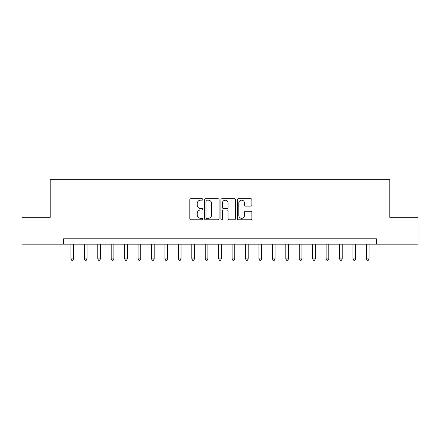 <?xml version="1.0" encoding="UTF-8"?>
<svg xmlns="http://www.w3.org/2000/svg" width="440" height="440" viewBox="0 0 440 440"><rect width="100%" height="100%" fill="white"/><g stroke="black" fill="none" stroke-linecap="round" stroke-linejoin="round"><path stroke-width="0.66" d="M202.807 199.447A0.737 0.737 0 0 0 202.07 198.704L190.861 198.704A1.056 1.056 0 0 0 189.805 199.76L189.805 218.746A1.056 1.056 0 0 0 190.861 219.802L202.07 219.802A0.737 0.737 0 0 0 202.807 219.065A0.737 0.737 0 0 0 202.07 218.323L200.618 218.323A3.377 3.377 0 0 1 197.241 214.951L197.241 213.367A3.377 3.377 0 0 1 200.618 209.99L202.07 209.99A0.737 0.737 0 0 0 202.807 209.253A0.737 0.737 0 0 0 202.07 208.516L200.618 208.516A3.377 3.377 0 0 1 197.241 205.139L197.241 203.555A3.377 3.377 0 0 1 200.618 200.184L202.07 200.184A0.737 0.737 0 0 0 202.807 199.447M250.828 206.14A1.056 1.056 0 0 0 251.884 205.09L251.884 199.76A1.056 1.056 0 0 0 250.828 198.704L238.381 198.704A1.056 1.056 0 0 0 237.325 199.76L237.325 218.746A1.056 1.056 0 0 0 238.381 219.802L250.828 219.802A1.056 1.056 0 0 0 251.884 218.746L251.884 212.311A1.056 1.056 0 0 0 250.828 211.261L245.498 211.261A1.056 1.056 0 0 0 244.448 212.311L244.448 215.501A2.822 2.822 0 0 1 241.626 218.323A2.822 2.822 0 0 1 238.805 215.501L238.805 203.005A2.822 2.822 0 0 1 241.626 200.184A2.822 2.822 0 0 1 244.448 203.005L244.448 205.09A1.056 1.056 0 0 0 245.498 206.14L250.828 206.14M63.641 244.178L22 244.178L22 217.316L50.21 217.316L50.21 179.702L389.791 179.702L389.791 217.316L418 217.316L418 244.178L376.36 244.178L376.36 238.805L63.641 238.805L63.641 244.178L376.36 244.178M219.076 199.76A1.056 1.056 0 0 0 218.02 198.704L205.573 198.704A1.056 1.056 0 0 0 204.523 199.76L204.523 218.746A1.056 1.056 0 0 0 205.573 219.802L218.02 219.802A1.056 1.056 0 0 0 219.076 218.746L219.076 199.76M221.98 198.704L234.427 198.704A1.056 1.056 0 0 1 235.477 199.76L235.477 218.746A1.056 1.056 0 0 1 234.427 219.802L229.097 219.802A1.056 1.056 0 0 1 228.041 218.746L228.041 211.046A1.056 1.056 0 0 0 226.99 209.99L223.454 209.99A1.056 1.056 0 0 0 222.398 211.046L222.398 219.065A0.737 0.737 0 0 1 221.661 219.802A0.737 0.737 0 0 1 220.924 219.065L220.924 199.76A1.056 1.056 0 0 1 221.98 198.704M206.734 200.184A0.737 0.737 0 0 0 205.997 200.921L205.997 217.586A0.737 0.737 0 0 0 206.734 218.323L208.263 218.323A3.377 3.377 0 0 0 211.64 214.951L211.64 203.555A3.377 3.377 0 0 0 208.263 200.184L206.734 200.184M228.041 203.055A2.822 2.822 0 0 0 225.22 200.233A2.822 2.822 0 0 0 222.398 203.055L222.398 207.46A1.056 1.056 0 0 0 223.454 208.516L226.99 208.516A1.056 1.056 0 0 0 228.041 207.46L228.041 203.055M70.895 244.178L70.895 258.902L73.585 258.902L73.585 244.178M73.585 258.902L72.776 260.298L71.704 260.298L70.895 258.902M84.326 244.178L84.326 258.902L87.016 258.902L87.016 244.178M87.016 258.902L86.207 260.298L85.135 260.298L84.326 258.902M97.763 244.178L97.763 258.902L100.447 258.902L100.447 244.178M100.447 258.902L99.644 260.298L98.566 260.298L97.763 258.902M111.194 244.178L111.194 258.902L113.883 258.902L113.883 244.178M113.883 258.902L113.075 260.298L112.002 260.298L111.194 258.902M124.625 244.178L124.625 258.902L127.314 258.902L127.314 244.178M127.314 258.902L126.506 260.298L125.433 260.298L124.625 258.902M138.061 244.178L138.061 258.902L140.745 258.902L140.745 244.178M140.745 258.902L139.942 260.298L138.864 260.298L138.061 258.902M151.492 244.178L151.492 258.902L154.181 258.902L154.181 244.178M154.181 258.902L153.373 260.298L152.301 260.298L151.492 258.902M164.923 244.178L164.923 258.902L167.613 258.902L167.613 244.178M167.613 258.902L166.804 260.298L165.732 260.298L164.923 258.902M178.36 244.178L178.36 258.902L181.044 258.902L181.044 244.178M181.044 258.902L180.24 260.298L179.163 260.298L178.36 258.902M191.791 244.178L191.791 258.902L194.48 258.902L194.48 244.178M194.48 258.902L193.672 260.298L192.599 260.298L191.791 258.902M205.222 244.178L205.222 258.902L207.911 258.902L207.911 244.178M207.911 258.902L207.103 260.298L206.03 260.298L205.222 258.902M218.658 244.178L218.658 258.902L221.342 258.902L221.342 244.178M221.342 258.902L220.539 260.298L219.461 260.298L218.658 258.902M232.089 244.178L232.089 258.902L234.779 258.902L234.779 244.178M234.779 258.902L233.97 260.298L232.898 260.298L232.089 258.902M245.52 244.178L245.52 258.902L248.21 258.902L248.21 244.178M248.21 258.902L247.401 260.298L246.329 260.298L245.52 258.902M258.957 244.178L258.957 258.902L261.641 258.902L261.641 244.178M261.641 258.902L260.838 260.298L259.76 260.298L258.957 258.902M272.388 244.178L272.388 258.902L275.077 258.902L275.077 244.178M275.077 258.902L274.269 260.298L273.196 260.298L272.388 258.902M285.819 244.178L285.819 258.902L288.508 258.902L288.508 244.178M288.508 258.902L287.7 260.298L286.627 260.298L285.819 258.902M299.255 244.178L299.255 258.902L301.939 258.902L301.939 244.178M301.939 258.902L301.136 260.298L300.058 260.298L299.255 258.902M312.686 244.178L312.686 258.902L315.375 258.902L315.375 244.178M315.375 258.902L314.567 260.298L313.495 260.298L312.686 258.902M326.117 244.178L326.117 258.902L328.807 258.902L328.807 244.178M328.807 258.902L327.998 260.298L326.925 260.298L326.117 258.902M339.554 244.178L339.554 258.902L342.238 258.902L342.238 244.178M342.238 258.902L341.435 260.298L340.357 260.298L339.554 258.902M352.985 244.178L352.985 258.902L355.674 258.902L355.674 244.178M355.674 258.902L354.866 260.298L353.793 260.298L352.985 258.902M366.416 244.178L366.416 258.902L369.105 258.902L369.105 244.178M369.105 258.902L368.297 260.298L367.224 260.298L366.416 258.902"/></g></svg>
